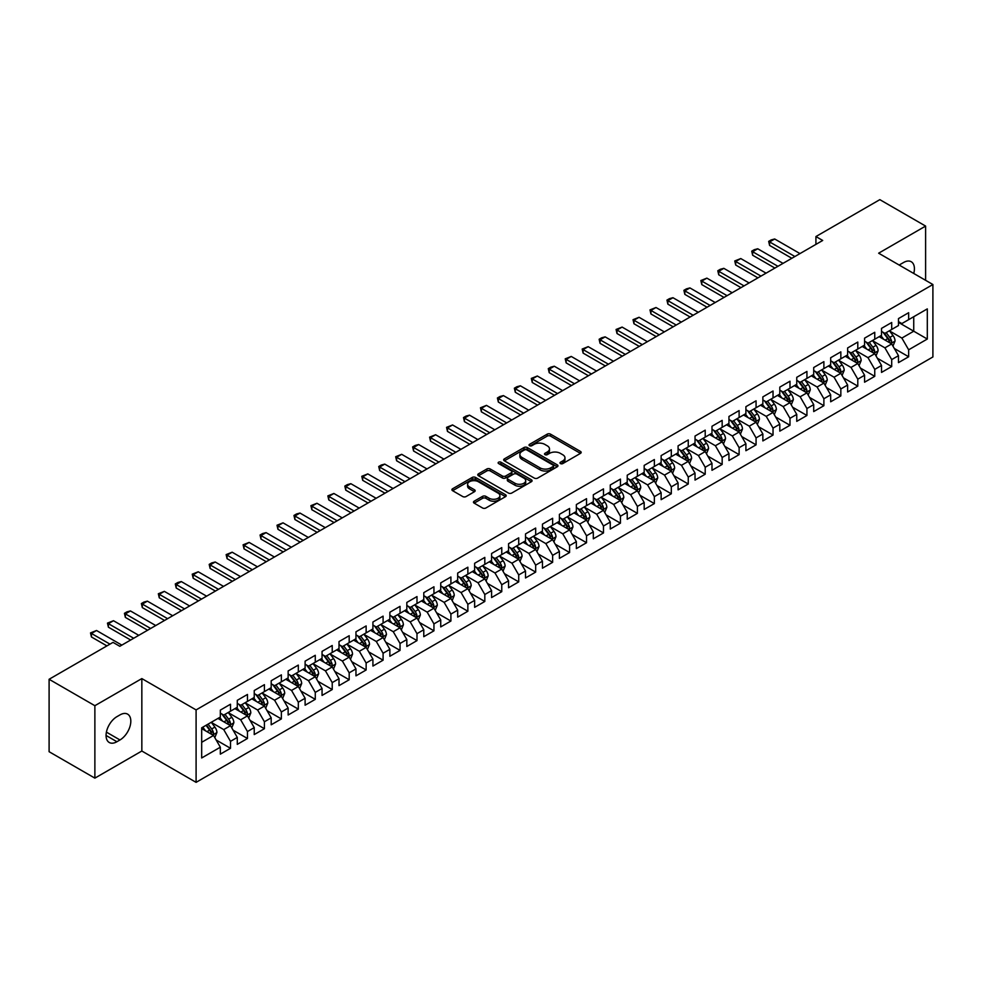 <?xml version="1.0" encoding="UTF-8"?>
<svg xmlns="http://www.w3.org/2000/svg" width="982" height="982" viewBox="0 0 982 982"><rect width="100%" height="100%" fill="white"/><g stroke="black" fill="none" stroke-linecap="round" stroke-linejoin="round"><path stroke-width="1.47" d="M560.477 463.578A1.645 0.945 0 0 0 562.809 463.578L580.485 453.365A2.357 1.363 0 0 0 581.172 452.407A2.357 1.363 0 0 0 580.485 451.438L550.534 434.154A2.357 1.363 0 0 0 547.207 434.154L529.519 444.355A1.645 0.945 0 0 0 529.04 445.03A1.645 0.945 0 0 0 529.519 445.705A1.645 0.945 0 0 0 531.851 445.705L534.134 444.38A7.537 4.345 0 0 1 544.789 444.38L547.281 445.816A7.537 4.345 0 0 1 549.49 448.897A7.537 4.345 0 0 1 547.281 451.966L544.998 453.291A1.645 0.945 0 0 0 544.519 453.966A1.645 0.945 0 0 0 544.998 454.641A1.645 0.945 0 0 0 547.33 454.641L549.613 453.316A7.537 4.345 0 0 1 560.268 453.316L562.76 454.752A7.537 4.345 0 0 1 564.969 457.833A7.537 4.345 0 0 1 562.76 460.902L560.477 462.227A1.645 0.945 0 0 0 559.986 462.903A1.645 0.945 0 0 0 560.477 463.578L560.477 462.227M474.146 501.213A2.357 1.363 0 0 0 473.459 502.17A2.357 1.363 0 0 0 474.146 503.128L482.555 507.989A2.357 1.363 0 0 0 485.881 507.989L505.521 496.647A2.357 1.363 0 0 0 506.209 495.689A2.357 1.363 0 0 0 505.521 494.719L475.558 477.436A2.357 1.363 0 0 0 472.232 477.436L452.592 488.766A2.357 1.363 0 0 0 451.904 489.723A2.357 1.363 0 0 0 452.592 490.693L462.743 496.548A2.357 1.363 0 0 0 466.082 496.548L474.478 491.7A2.357 1.363 0 0 0 475.165 490.742A2.357 1.363 0 0 0 474.478 489.773L469.445 486.876A6.297 3.633 0 0 1 467.604 484.298A6.297 3.633 0 0 1 471.483 480.947A6.297 3.633 0 0 1 478.344 481.732L498.07 493.111A6.297 3.633 0 0 1 499.912 495.689A6.297 3.633 0 0 1 496.02 499.04A6.297 3.633 0 0 1 489.171 498.255L485.881 496.364A2.357 1.363 0 0 0 482.555 496.364L474.146 501.213L474.146 503.128M94.873 705.702L94.873 778.137L141.838 751.021L141.838 678.587L94.873 705.702L49.1 679.274L113.016 642.375L119.792 646.291L822.695 240.467L815.919 236.552L815.919 244.383M141.838 678.587L196.093 709.912L932.9 284.522L932.9 356.957L196.093 782.347L196.093 709.912M925.609 280.312L925.609 226.081L878.644 253.196L932.9 284.522M925.609 226.081L879.835 199.653L815.919 236.552M534.306 478.099A2.357 1.363 0 0 0 537.633 478.099L557.273 466.769A2.357 1.363 0 0 0 557.96 465.812A2.357 1.363 0 0 0 557.273 464.842L527.322 447.547A2.357 1.363 0 0 0 523.983 447.547L504.355 458.889A2.357 1.363 0 0 0 503.656 459.846A2.357 1.363 0 0 0 504.355 460.816L534.306 478.099M499.273 463.934A1.645 0.945 0 0 1 500.943 464.155L531.36 481.72L511.757 493.05A2.357 1.363 0 0 1 508.43 493.05L478.48 475.754L486.876 470.93L486.876 468.979L478.48 473.827A2.357 1.363 0 0 0 477.78 474.785A2.357 1.363 0 0 0 478.48 475.754L478.48 473.827M486.876 470.93A2.357 1.363 0 0 1 490.202 470.93L490.202 468.979A2.357 1.363 0 0 0 486.876 468.979M490.202 468.979L502.354 475.988A2.357 1.363 0 0 0 505.681 475.988L511.254 472.772A2.357 1.363 0 0 0 511.941 471.814A2.357 1.363 0 0 0 511.254 470.844L498.611 463.553A1.645 0.945 0 0 1 498.132 462.878A1.645 0.945 0 0 1 499.138 461.994A1.645 0.945 0 0 1 500.943 462.203L531.397 479.781A2.357 1.363 0 0 1 532.084 480.75A2.357 1.363 0 0 1 531.397 481.708L531.397 479.781M898.481 322.403L913.739 331.204L913.739 316.72L927.303 308.888L908.657 319.653L908.657 312.706L898.481 318.585L898.481 325.533L891.705 329.449L891.705 322.501L881.529 328.369L881.529 335.316L874.753 339.232L874.753 332.284L864.577 338.152L864.577 345.112L857.789 349.027L857.789 342.067L847.626 347.947L847.626 354.895L840.837 358.811L840.837 351.863L830.674 357.73L830.674 364.678L823.886 368.594L823.886 361.646L813.71 367.526L813.71 374.473L806.934 378.389L806.934 371.442L796.758 377.309L796.758 384.257L789.982 388.172L789.982 381.225L779.806 387.104L779.806 394.052L773.03 397.968L773.03 391.008L762.854 396.888L762.854 403.835L756.066 407.751L756.066 400.803L745.903 406.671L745.903 413.618L739.115 417.534L739.115 410.586L728.951 416.466L728.951 423.414L722.163 427.33L722.163 420.382L711.987 426.249L711.987 433.197L705.211 437.113L705.211 430.165L695.035 436.045L695.035 442.992L688.259 446.908L688.259 439.948L678.083 445.828L678.083 452.776L671.307 456.691L671.307 449.744L661.132 455.611L661.132 462.571L654.356 466.475L654.356 459.527L644.18 465.407L644.18 472.354L637.392 476.27L637.392 469.322L627.228 475.19L627.228 482.137L620.44 486.053L620.44 479.106L610.264 484.985L610.264 491.933L603.488 495.849L603.488 488.901L593.312 494.768L593.312 501.716L586.536 505.632L586.536 498.684L576.36 504.552L576.36 511.512L569.585 515.427L569.585 508.467L559.409 514.347L559.409 521.295L552.633 525.21L552.633 518.263L542.457 524.13L542.457 531.078L535.669 534.994L535.669 528.046L525.505 533.926L525.505 540.873L518.717 544.789L518.717 537.841L508.553 543.709L508.553 550.657L501.765 554.572L501.765 547.625L491.589 553.492L491.589 560.452L484.813 564.368L484.813 557.408L474.637 563.287L474.637 570.235L467.862 574.151L467.862 567.203L457.686 573.071L457.686 580.018L450.91 583.934L450.91 576.986L440.734 582.866L440.734 589.814L433.946 593.729L433.946 586.782L423.782 592.649L423.782 599.597L416.994 603.513L416.994 596.565L406.83 602.432L406.83 609.392L400.042 613.308L400.042 606.348L389.866 612.228L389.866 619.176L383.09 623.091L383.09 616.144L372.915 622.011L372.915 628.959L366.139 632.874L366.139 625.927L355.963 631.807L355.963 638.754L349.187 642.67L349.187 635.722L339.011 641.59L339.011 648.537L332.223 652.453L332.223 645.505L322.059 651.373L322.059 658.333L315.271 662.249L315.271 655.289L305.107 661.168L305.107 668.116L298.319 672.032L298.319 665.084L288.143 670.952L288.143 677.899L281.368 681.815L281.368 674.867L271.192 680.747L271.192 687.695L264.416 691.61L264.416 684.663L254.24 690.53L254.24 697.478L247.464 701.394L247.464 694.446L237.288 700.326L237.288 707.273L230.5 711.189L230.5 704.229L220.336 710.109L220.336 717.056L201.678 727.822L201.678 757.969L220.336 747.204L213.548 735.457L201.678 728.607M927.303 308.888L927.303 339.036L908.657 349.801L901.869 338.066L889.582 330.959M894.332 348.487L908.657 356.761L908.657 349.801M908.657 356.761L898.481 362.628L898.481 355.68L891.705 359.596L884.917 347.849L872.63 340.754M877.38 358.27L891.705 366.544L891.705 359.596M891.705 366.544L881.529 372.411L881.529 365.464L874.753 369.379L867.965 357.632L855.678 350.537M860.428 368.066L874.753 376.327L874.753 369.379M874.753 376.327L864.577 382.207L864.577 375.259L857.789 379.175L851.013 367.428L838.726 360.333M843.464 377.849L857.789 386.122L857.789 379.175M857.789 386.122L847.626 391.99L847.626 385.042L840.837 388.958L834.062 377.211L821.762 370.116M826.513 387.632L840.837 395.906L840.837 388.958M840.837 395.906L830.674 401.785L830.674 394.825L823.886 398.741L817.11 387.006L804.81 379.899M809.561 397.428L823.886 405.701L823.886 398.741M823.886 405.701L813.71 411.568L813.71 404.621L806.934 408.537L800.146 396.789L787.859 389.694M792.609 407.211L806.934 415.484L806.934 408.537M806.934 415.484L796.758 421.352L796.758 414.404L789.982 418.32L783.194 406.573L770.907 399.478M775.657 417.006L789.982 425.267L789.982 418.32M789.982 425.267L779.806 431.147L779.806 424.199L773.03 428.115L766.242 416.368L753.955 409.273M758.705 426.789L773.03 435.063L773.03 428.115M773.03 435.063L762.854 440.93L762.854 433.983L756.066 437.898L749.291 426.151L737.003 419.056M741.741 436.573L756.066 444.846L756.066 437.898M756.066 444.846L745.903 450.726L745.903 443.778L739.115 447.682L732.339 435.947L720.039 428.839M724.79 446.368L739.115 454.641L739.115 447.682M739.115 454.641L728.951 460.509L728.951 453.561L722.163 457.477L715.387 445.73L703.087 438.635M707.838 456.151L722.163 464.425L722.163 457.477M722.163 464.425L711.987 470.304L711.987 463.344L705.211 467.26L698.435 455.513L686.136 448.418M690.886 465.947L705.211 474.208L705.211 467.26M705.211 474.208L695.035 480.088L695.035 473.14L688.259 477.056L681.471 465.308L669.184 458.213M673.934 475.73L688.259 484.003L688.259 477.056M688.259 484.003L678.083 489.871L678.083 482.923L671.307 486.839L664.519 475.092L652.232 467.997M656.983 485.513L671.307 493.786L671.307 486.839M671.307 493.786L661.132 499.666L661.132 492.719L654.356 496.634L647.568 484.887L635.28 477.78M640.019 495.309L654.356 503.582L654.356 496.634M654.356 503.582L644.18 509.449L644.18 502.502L637.392 506.417L630.616 494.67L618.329 487.575M623.067 505.092L637.392 513.365L637.392 506.417M637.392 513.365L627.228 519.245L627.228 512.285L620.44 516.201L613.664 504.453L601.365 497.358M606.115 514.887L620.44 523.16L620.44 516.201M620.44 523.16L610.264 529.028L610.264 522.08L603.488 525.996L596.712 514.249L584.413 507.154M589.163 524.67L603.488 532.944L603.488 525.996M603.488 532.944L593.312 538.811L593.312 531.863L586.536 535.779L579.748 524.032L567.461 516.937M572.211 534.466L586.536 542.727L586.536 535.779M586.536 542.727L576.36 548.607L576.36 541.659L569.585 545.575L562.796 533.827L550.509 526.733M555.26 544.249L569.585 552.522L569.585 545.575M569.585 552.522L559.409 558.39L559.409 551.442L552.633 555.358L545.845 543.611L533.557 536.516M538.296 554.032L552.633 562.305L552.633 555.358M552.633 562.305L542.457 568.185L542.457 561.225L535.669 565.141L528.893 553.394L516.606 546.299M521.344 563.828L535.669 572.101L535.669 565.141M535.669 572.101L525.505 577.968L525.505 571.021L518.717 574.936L511.941 563.189L499.642 556.094M504.392 573.611L518.717 581.884L518.717 574.936M518.717 581.884L508.553 587.752L508.553 580.804L501.765 584.72L494.989 572.972L482.69 565.878M487.44 583.406L501.765 591.667L501.765 584.72M501.765 591.667L491.589 597.547L491.589 590.599L484.813 594.515L478.025 582.768L465.738 575.673M470.488 593.189L484.813 601.463L484.813 594.515M484.813 601.463L474.637 607.33L474.637 600.383L467.862 604.298L461.074 592.551L448.786 585.456M453.537 602.973L467.862 611.246L467.862 604.298M467.862 611.246L457.686 617.126L457.686 610.166L450.91 614.081L444.122 602.347L431.835 595.239M436.573 612.768L450.91 621.041L450.91 614.081M450.91 621.041L440.734 626.909L440.734 619.961L433.946 623.877L427.17 612.13L414.883 605.035M419.621 622.551L433.946 630.825L433.946 623.877M433.946 630.825L423.782 636.692L423.782 629.744L416.994 633.66L410.218 621.913L397.919 614.818M402.669 632.347L416.994 640.608L416.994 633.66M416.994 640.608L406.83 646.487L406.83 639.54L400.042 643.456L393.266 631.708L380.967 624.613M385.717 642.13L400.042 650.403L400.042 643.456M400.042 650.403L389.866 656.271L389.866 649.323L383.09 653.239L376.302 641.492L364.015 634.397M368.766 651.913L383.09 660.186L383.09 653.239M383.09 660.186L372.915 666.066L372.915 659.106L366.139 663.022L359.351 651.287L347.063 644.18M351.814 661.708L366.139 669.982L366.139 663.022M366.139 669.982L355.963 675.849L355.963 668.902L349.187 672.817L342.399 661.07L330.112 653.975M334.862 671.492L349.187 679.765L349.187 672.817M349.187 679.765L339.011 685.632L339.011 678.685L332.223 682.6L325.447 670.853L313.16 663.758M317.898 681.287L332.223 689.548L332.223 682.6M332.223 689.548L322.059 695.428L322.059 688.48L315.271 692.396L308.495 680.649L296.196 673.554M300.946 691.07L315.271 699.344L315.271 692.396M315.271 699.344L305.107 705.211L305.107 698.263L298.319 702.179L291.544 690.432L279.244 683.337M283.994 700.853L298.319 709.127L298.319 702.179M298.319 709.127L288.143 715.006L288.143 708.059L281.368 711.962L274.579 700.227L262.292 693.12M267.043 710.649L281.368 718.922L281.368 711.962M281.368 718.922L271.192 724.79L271.192 717.842L264.416 721.758L257.628 710.011L245.34 702.916M250.091 720.432L264.416 728.705L264.416 721.758M264.416 728.705L254.24 734.573L254.24 727.625L247.464 731.541L240.676 719.794L228.389 712.699M233.139 730.227L247.464 738.489L247.464 731.541M247.464 738.489L237.288 744.368L237.288 737.421L230.5 741.336L223.724 729.589L211.437 722.494M216.175 740.011L230.5 748.284L230.5 741.336M230.5 748.284L220.336 754.151L220.336 747.204M220.336 713.141L223.724 715.105L230.5 711.189M201.678 742.306L213.548 735.457M237.288 703.358L240.676 705.309L247.464 701.394M223.724 729.589L230.5 725.673L217.955 718.431M237.288 737.421L230.5 725.673M254.24 693.562L257.628 695.526L264.416 691.61M240.676 719.794L247.464 715.878L234.919 708.636M254.24 727.625L247.464 715.878M271.192 683.779L274.579 685.731L281.368 681.815M257.628 710.011L264.416 706.095L251.871 698.853M271.192 717.842L264.416 706.095M288.143 673.996L291.544 675.947L298.319 672.032M274.579 700.227L281.368 696.312L268.822 689.069M288.143 708.059L281.368 696.312M305.107 664.2L308.495 666.164L315.271 662.249M291.544 690.432L298.319 686.516L285.774 679.274M305.107 698.263L298.319 686.516M322.059 654.417L325.447 656.369L332.223 652.453M308.495 680.649L315.271 676.733L302.726 669.491M322.059 688.48L315.271 676.733M339.011 644.622L342.399 646.586L349.187 642.67M325.447 670.853L332.223 666.938L319.678 659.695M339.011 678.685L332.223 666.938M355.963 634.838L359.351 636.79L366.139 632.874M342.399 661.07L349.187 657.154L336.63 649.912M355.963 668.902L349.187 657.154M372.915 625.043L376.302 627.007L383.09 623.091M359.351 651.287L366.139 647.371L353.594 640.117M372.915 659.106L366.139 647.371M389.866 615.26L393.266 617.224L400.042 613.308M376.302 641.492L383.09 637.576L370.545 630.334M389.866 649.323L383.09 637.576M406.83 605.477L410.218 607.428L416.994 603.513M393.266 631.708L400.042 627.793L387.497 620.55M406.83 639.54L400.042 627.793M423.782 595.681L427.17 597.645L433.946 593.729M410.218 621.913L416.994 617.997L404.449 610.755M423.782 629.744L416.994 617.997M440.734 585.898L444.122 587.85L450.91 583.934M427.17 612.13L433.946 608.214L421.401 600.972M440.734 619.961L433.946 608.214M457.686 576.103L461.074 578.067L467.862 574.151M444.122 602.347L450.91 598.431L438.353 591.176M457.686 610.166L450.91 598.431M474.637 566.319L478.025 568.283L484.813 564.368M461.074 592.551L467.862 588.635L455.317 581.393M474.637 600.383L467.862 588.635M491.589 556.536L494.989 558.488L501.765 554.572M478.025 582.768L484.813 578.852L472.268 571.61M491.589 590.599L484.813 578.852M508.553 546.741L511.941 548.705L518.717 544.789M494.989 572.972L501.765 569.057L489.22 561.814M508.553 580.804L501.765 569.057M525.505 536.958L528.893 538.909L535.669 534.994M511.941 563.189L518.717 559.274L506.172 552.031M525.505 571.021L518.717 559.274M542.457 527.162L545.845 529.126L552.633 525.21M528.893 553.394L535.669 549.49L523.124 542.236M542.457 561.225L535.669 549.49M559.409 517.379L562.796 519.331L569.585 515.427M545.845 543.611L552.633 539.695L540.075 532.453M559.409 551.442L552.633 539.695M576.36 507.596L579.748 509.548L586.536 505.632M562.796 533.827L569.585 529.912L557.039 522.67M576.36 541.659L569.585 529.912M593.312 497.8L596.712 499.764L603.488 495.849M579.748 524.032L586.536 520.116L573.991 512.874M593.312 531.863L586.536 520.116M610.264 488.017L613.664 489.969L620.44 486.053M596.712 514.249L603.488 510.333L590.943 503.091M610.264 522.08L603.488 510.333M627.228 478.222L630.616 480.186L637.392 476.27M613.664 504.453L620.44 500.538L607.895 493.295M627.228 512.285L620.44 500.538M644.18 468.439L647.568 470.39L654.356 466.475M630.616 494.67L637.392 490.755L624.847 483.512M644.18 502.502L637.392 490.755M661.132 458.655L664.519 460.607L671.307 456.691M647.568 484.887L654.356 480.971L641.798 473.729M661.132 492.719L654.356 480.971M678.083 448.86L681.471 450.824L688.259 446.908M664.519 475.092L671.307 471.176L658.762 463.934M678.083 482.923L671.307 471.176M695.035 439.077L698.435 441.028L705.211 437.113M681.471 465.308L688.259 461.393L675.714 454.15M695.035 473.14L688.259 461.393M711.987 429.281L715.387 431.245L722.163 427.33M698.435 455.513L705.211 451.597L692.666 444.355M711.987 463.344L705.211 451.597M728.951 419.498L732.339 421.45L739.115 417.534M715.387 445.73L722.163 441.814L709.618 434.572M728.951 453.561L722.163 441.814M745.903 409.715L749.291 411.667L756.066 407.751M732.339 435.947L739.115 432.031L726.57 424.789M745.903 443.778L739.115 432.031M762.854 399.92L766.242 401.883L773.03 397.968M749.291 426.151L756.066 422.235L743.521 414.993M762.854 433.983L756.066 422.235M779.806 390.136L783.194 392.088L789.982 388.172M766.242 416.368L773.03 412.452L760.485 405.21M779.806 424.199L773.03 412.452M796.758 380.341L800.146 382.305L806.934 378.389M783.194 406.573L789.982 402.657L777.437 395.415M796.758 414.404L789.982 402.657M813.71 370.558L817.11 372.509L823.886 368.594M800.146 396.789L806.934 392.874L794.389 385.631M813.71 404.621L806.934 392.874M830.674 360.762L834.062 362.726L840.837 358.811M817.11 387.006L823.886 383.09L811.341 375.848M830.674 394.825L823.886 383.09M847.626 350.979L851.013 352.943L857.789 349.027M834.062 377.211L840.837 373.295L828.292 366.053M847.626 385.042L840.837 373.295M864.577 341.196L867.965 343.148L874.753 339.232M851.013 367.428L857.789 363.512L845.244 356.27M864.577 375.259L857.789 363.512M881.529 331.4L884.917 333.364L891.705 329.449M867.965 357.632L874.753 353.716L862.208 346.474M881.529 365.464L874.753 353.716M898.481 321.617L901.869 323.569L908.657 319.653M884.917 347.849L891.705 343.933L879.16 336.691M898.481 355.68L891.705 343.933M49.1 679.274L49.1 751.709L94.873 778.137M141.838 751.021L196.093 782.347M901.869 338.066L913.739 331.204L927.303 339.036M913.751 273.462A15.344 8.863 120 0 0 911.247 261.74A15.344 8.863 120 0 0 903.575 262.501L900.519 264.256A15.344 8.863 120 0 0 899.242 265.079M116.919 716.664A15.344 8.863 120 0 0 106.891 730.191A15.344 8.863 120 0 0 109.248 742.49A15.344 8.863 120 0 0 116.919 741.729L119.964 739.962A15.344 8.863 120 0 0 129.992 726.434A15.344 8.863 120 0 0 127.635 714.147A15.344 8.863 120 0 0 119.964 714.908L116.919 716.664M561.127 463.799L562.76 462.866A7.537 4.345 0 0 0 564.969 459.785L564.969 457.833M549.49 448.897L549.49 450.848A7.537 4.345 0 0 1 547.281 453.93L545.661 454.875M580.448 453.377L550.534 436.106A2.357 1.363 0 0 0 547.207 436.106L530.182 445.938M557.236 466.781L527.322 449.51A2.357 1.363 0 0 0 523.983 449.51L504.38 460.828L504.355 458.889M553.112 466.475A1.645 0.945 0 0 0 553.59 465.812A1.645 0.945 0 0 0 553.112 465.137L526.818 449.952A1.645 0.945 0 0 0 524.486 449.952L522.068 451.352A7.537 4.345 0 0 0 519.871 454.421A7.537 4.345 0 0 0 522.068 457.489L540.051 467.874A7.537 4.345 0 0 0 550.693 467.874L553.112 466.475L553.112 468.439A1.645 0.945 0 0 0 553.59 467.763L553.59 465.812M519.871 454.421L519.871 456.385A7.537 4.345 0 0 0 522.068 459.453L522.068 457.489M553.112 468.439L550.693 469.826A7.537 4.345 0 0 1 540.051 469.826L522.068 459.453M490.202 470.93L502.354 477.952A2.357 1.363 0 0 0 505.681 477.952L511.254 474.723A2.357 1.363 0 0 0 511.941 473.766L511.941 471.814M514.961 483.267A6.297 3.633 0 0 0 521.823 484.052A6.297 3.633 0 0 0 525.701 480.701A6.297 3.633 0 0 0 523.86 478.124L516.913 474.122A2.357 1.363 0 0 0 513.586 474.122L508.013 477.338A2.357 1.363 0 0 0 507.326 478.295A2.357 1.363 0 0 0 508.013 479.253L514.961 483.267L514.961 485.231A6.297 3.633 0 0 0 521.823 486.016A6.297 3.633 0 0 0 525.701 482.653L525.701 480.701M507.326 478.295L507.326 480.259A2.357 1.363 0 0 0 508.013 481.217L508.013 479.253M514.961 485.231L508.013 481.217M499.912 495.689L499.912 497.641A6.297 3.633 0 0 1 496.02 501.004A6.297 3.633 0 0 1 489.171 500.219L485.881 498.316A2.357 1.363 0 0 0 482.555 498.316L474.183 503.152M467.604 484.298L467.604 486.262A6.297 3.633 0 0 0 469.445 488.827L469.445 486.876M474.453 491.712L469.445 488.827M505.485 496.659L475.558 479.388A2.357 1.363 0 0 0 472.232 479.388L452.628 490.705M892.957 346.106L895.056 340.975A6.358 3.67 -120 0 0 893.031 335.562L889.434 330.762M883.69 339.306L880.952 335.648M883.039 332.272L887.777 338.606A6.358 3.67 60 0 1 889.594 342.423C890.551 343.7 891.226 343.307 891.631 341.245A6.358 3.67 -120 0 0 889.815 337.427L886.206 332.616M884.156 332.923L888.6 338.851A3.241 1.866 60 0 1 889.189 339.833L891.631 341.245M794.892 256.523L769.606 241.916L769.606 245.439L768.673 241.388L771.214 239.915L774.688 238.982L799.986 253.589M791.848 258.291L769.606 245.439M774.688 238.982L769.606 241.916L768.673 241.388M876.005 355.889L878.104 350.77A6.358 3.67 -120 0 0 876.079 345.357L872.47 340.545M866.738 349.101L864 345.443M866.087 342.055L870.825 348.389A6.358 3.67 60 0 1 872.642 352.207C873.599 353.483 874.275 353.09 874.68 351.04A6.358 3.67 -120 0 0 872.851 347.211L869.254 342.411M867.204 342.706L871.648 348.647A3.241 1.866 60 0 1 872.237 349.629L874.68 351.04M859.054 365.685L861.153 360.554A6.358 3.67 -120 0 0 859.127 355.14L855.518 350.341M849.786 358.884L847.049 355.226M849.123 351.851L853.874 358.172A6.358 3.67 60 0 1 855.69 362.002C856.635 363.279 857.323 362.886 857.716 360.824A6.358 3.67 -120 0 0 855.899 357.006L852.302 352.194M850.24 352.489L854.696 358.43A3.241 1.866 60 0 1 855.285 359.412L857.716 360.824M777.94 266.306L752.642 251.711L752.642 255.234L751.721 251.171L754.262 249.698L757.736 248.777L783.035 263.372M774.896 268.074L752.642 255.234M757.736 248.777L752.642 251.711L751.721 251.171M760.989 276.102L735.69 261.494L735.69 265.017L734.757 260.954L740.784 258.561L766.07 273.168M757.932 277.857L735.69 265.017M740.784 258.561L735.69 261.494L734.757 260.954M842.09 375.468L844.201 370.337A6.358 3.67 -120 0 0 842.175 364.936L838.567 360.124M832.834 368.667L830.097 365.022M832.171 361.634L836.909 367.968A6.358 3.67 60 0 1 838.738 371.785C839.684 373.062 840.371 372.669 840.764 370.607A6.358 3.67 -120 0 0 838.947 366.789L835.351 361.977M833.288 362.284L837.744 368.225A3.241 1.866 60 0 1 838.333 369.207L840.764 370.607M825.138 385.263L827.249 380.132A6.358 3.67 -120 0 0 825.211 374.719L821.615 369.907M815.87 378.463L813.133 374.805M815.22 371.429L819.958 377.751A6.358 3.67 60 0 1 821.774 381.581C822.732 382.857 823.407 382.464 823.812 380.402A6.358 3.67 -120 0 0 821.995 376.572L818.399 371.773M816.337 372.068L820.78 378.009A3.241 1.866 60 0 1 821.369 378.991L823.812 380.402M744.037 285.885L718.738 271.29L718.738 274.813L717.805 270.75L720.346 269.277L723.832 268.344L749.119 282.951M740.98 287.652L718.738 274.813M723.832 268.344L718.738 271.29L717.805 270.75M727.085 295.68L701.786 281.073L701.786 284.596L700.853 280.533L706.868 278.139L732.167 292.734M724.029 297.436L701.786 284.596M706.868 278.139L701.786 281.073L700.853 280.533M808.186 395.046L810.285 389.915A6.358 3.67 -120 0 0 808.26 384.502L804.663 379.703M798.918 388.246L796.181 384.588M798.268 381.212L803.006 387.546A6.358 3.67 60 0 1 804.823 391.364C805.78 392.64 806.455 392.248 806.86 390.185A6.358 3.67 -120 0 0 805.044 386.368L801.435 381.556M799.385 381.863L803.828 387.792A3.241 1.866 60 0 1 804.418 388.774L806.86 390.185M710.133 305.463L684.835 290.856L684.835 294.379L683.902 290.328L686.443 288.855L689.916 287.922L715.215 302.53M707.077 307.231L684.835 294.379M689.916 287.922L684.835 290.856L683.902 290.328M791.234 404.83L793.333 399.711A6.358 3.67 -120 0 0 791.308 394.298L787.711 389.486M781.967 398.041L779.229 394.383M788.779 401.969L789.909 399.981A6.358 3.67 -120 0 0 788.092 396.151L784.483 391.352M782.433 391.646L786.877 397.587A3.241 1.866 60 0 1 787.466 398.569L789.909 399.981M781.316 390.996L786.054 397.329A6.358 3.67 60 0 1 787.871 401.147L788.006 401.515M693.169 315.259L667.883 300.652L667.883 304.175L666.95 300.111L669.491 298.638L672.965 297.718L698.263 312.313M690.125 317.014L667.883 304.175M672.965 297.718L667.883 300.652L666.95 300.111M774.282 414.625L776.381 409.494A6.358 3.67 -120 0 0 774.356 404.081L770.747 399.281M765.015 407.825L762.278 404.167M764.364 400.791L769.102 407.113A6.358 3.67 60 0 1 770.919 410.942C771.877 412.219 772.552 411.826 772.957 409.764A6.358 3.67 -120 0 0 771.128 405.947L767.531 401.135M765.481 401.429L769.925 407.37A3.241 1.866 60 0 1 770.514 408.352L772.957 409.764M757.331 424.408L759.43 419.277A6.358 3.67 -120 0 0 757.404 413.876L753.795 409.064M748.063 417.608L745.326 413.962M747.4 410.574L752.151 416.908A6.358 3.67 60 0 1 753.967 420.726C754.913 422.002 755.6 421.609 755.993 419.547A6.358 3.67 -120 0 0 754.176 415.73L750.579 410.918M748.517 411.225L752.973 417.166A3.241 1.866 60 0 1 753.562 418.148L755.993 419.547M740.379 434.204L742.478 429.073A6.358 3.67 -120 0 0 740.453 423.659L736.844 418.848M731.111 427.403L728.374 423.745M730.448 420.37L735.187 426.691A6.358 3.67 60 0 1 737.016 430.521C737.961 431.798 738.648 431.405 739.041 429.343A6.358 3.67 -120 0 0 737.224 425.525L733.628 420.713M731.565 421.008L736.021 426.949A3.241 1.866 60 0 1 736.61 427.931L739.041 429.343M723.415 443.987L725.526 438.856A6.358 3.67 -120 0 0 723.489 433.443L719.892 428.643M714.147 437.186L711.41 433.528M720.972 441.127L722.089 439.126A6.358 3.67 -120 0 0 720.272 435.308L716.676 430.497M714.614 430.803L719.057 436.732A3.241 1.866 60 0 1 719.646 437.727L722.089 439.126M713.497 430.153L718.235 436.487A6.358 3.67 60 0 1 720.052 440.304L720.187 440.673M706.463 453.77L708.562 448.651A6.358 3.67 -120 0 0 706.537 443.238L702.94 438.426M697.195 446.982L694.458 443.324M704.008 450.91L705.137 448.921A6.358 3.67 -120 0 0 703.321 445.092L699.712 440.292M697.662 440.587L702.105 446.528A3.241 1.866 60 0 1 702.695 447.51L705.137 448.921M696.545 439.948L701.283 446.27A6.358 3.67 60 0 1 703.1 450.087L703.235 450.456M689.511 463.565L691.61 458.434A6.358 3.67 -120 0 0 689.585 453.021L685.988 448.222M680.244 456.765L677.506 453.107M679.593 449.731L684.331 456.053A6.358 3.67 60 0 1 686.148 459.883C687.105 461.159 687.781 460.767 688.186 458.704A6.358 3.67 -120 0 0 686.369 454.887L682.76 450.075M680.71 450.37L685.154 456.311A3.241 1.866 60 0 1 685.743 457.293L688.186 458.704M672.56 473.349L674.659 468.218A6.358 3.67 -120 0 0 672.633 462.817L669.024 458.005M663.292 466.548L660.555 462.903M662.641 459.515L667.379 465.849A6.358 3.67 60 0 1 669.196 469.666C670.154 470.943 670.829 470.55 671.234 468.488A6.358 3.67 -120 0 0 669.405 464.67L665.808 459.858M663.758 460.165L668.202 466.106A3.241 1.866 60 0 1 668.791 467.088L671.234 468.488M655.608 483.144L657.707 478.013A6.358 3.67 -120 0 0 655.681 472.6L652.073 467.788M646.34 476.344L643.603 472.686M645.677 469.31L650.428 475.632A6.358 3.67 60 0 1 652.244 479.462C653.202 480.738 653.877 480.345 654.27 478.283A6.358 3.67 -120 0 0 652.453 474.466L648.857 469.654M646.794 469.948L651.25 475.889A3.241 1.866 60 0 1 651.839 476.871L654.27 478.283M638.656 492.927L640.755 487.796A6.358 3.67 -120 0 0 638.73 482.383L635.121 477.583M629.388 486.127L626.651 482.469M628.726 479.093L633.464 485.427A6.358 3.67 60 0 1 635.293 489.245C636.238 490.521 636.925 490.128 637.318 488.066A6.358 3.67 -120 0 0 635.501 484.249L631.905 479.437M629.843 479.744L634.298 485.673A3.241 1.866 60 0 1 634.888 486.667L637.318 488.066M676.217 325.042L650.931 310.435L650.931 313.958L649.998 309.895L656.013 307.501L681.312 322.108M673.173 326.797L650.931 313.958M656.013 307.501L650.931 310.435L649.998 309.895M659.266 334.825L633.967 320.23L633.967 323.753L633.034 319.69L639.061 317.284L664.348 331.891M656.209 336.593L633.967 323.753M639.061 317.284L633.967 320.23L633.034 319.69M642.314 344.621L617.015 330.013L617.015 333.536L616.082 329.473L622.109 327.08L647.396 341.687M639.257 346.376L617.015 333.536M622.109 327.08L617.015 330.013L616.082 329.473M625.362 354.404L600.063 339.797L600.063 343.332L599.13 339.269L601.671 337.796L605.145 336.863L630.444 351.47M622.306 356.171L600.063 343.332M605.145 336.863L600.063 339.797L599.13 339.269M608.41 364.199L583.112 349.592L583.112 353.115L582.179 349.052L588.193 346.658L613.492 361.253M605.354 365.955L583.112 353.115M588.193 346.658L583.112 349.592L582.179 349.052M591.446 373.982L566.16 359.375L566.16 362.898L565.227 358.835L571.242 356.441L596.54 371.049M588.402 375.75L566.16 362.898M571.242 356.441L566.16 359.375L565.227 358.835M574.495 383.766L549.208 369.171L549.208 372.694L548.275 368.631L550.816 367.158L554.29 366.225L579.589 380.832M571.45 385.533L549.208 372.694M554.29 366.225L549.208 369.171L548.275 368.631M557.543 393.561L532.244 378.954L532.244 382.477L531.311 378.414L537.338 376.02L562.625 390.627M554.486 395.316L532.244 382.477M537.338 376.02L532.244 378.954L531.311 378.414M540.591 403.344L515.292 388.737L515.292 392.272L514.359 388.209L516.9 386.736L520.386 385.803L545.673 400.411M537.535 405.112L515.292 392.272M520.386 385.803L515.292 388.737L514.359 388.209M621.692 502.723L623.803 497.592A6.358 3.67 -120 0 0 621.766 492.178L618.169 487.367M612.424 495.922L609.687 492.264M619.249 499.85L620.366 497.862A6.358 3.67 -120 0 0 618.55 494.032L614.953 489.232M612.891 489.527L617.334 495.468A3.241 1.866 60 0 1 617.923 496.45L620.366 497.862M611.774 488.889L616.512 495.21A6.358 3.67 60 0 1 618.329 499.028L618.464 499.396M523.639 413.14L498.34 398.532L498.34 402.055L497.408 397.992L499.948 396.519L503.422 395.599L528.721 410.194M520.583 414.895L498.34 402.055M503.422 395.599L498.34 398.532L497.408 397.992M604.74 512.506L606.839 507.375A6.358 3.67 -120 0 0 604.814 501.962L601.217 497.162M595.473 505.705L592.735 502.048M594.822 498.672L599.56 504.993A6.358 3.67 60 0 1 601.377 508.823C602.334 510.1 603.009 509.707 603.414 507.645A6.358 3.67 -120 0 0 601.598 503.827L597.989 499.016M595.939 499.322L600.383 505.251A3.241 1.866 60 0 1 600.972 506.233L603.414 507.645M506.687 422.923L481.389 408.316L481.389 411.839L480.456 407.776L486.471 405.382L511.769 419.989M503.631 424.69L481.389 411.839M486.471 405.382L481.389 408.316L480.456 407.776M587.788 522.289L589.887 517.158A6.358 3.67 -120 0 0 587.862 511.757L584.265 506.945M578.521 515.489L575.783 511.843M585.333 519.429L586.463 517.44A6.358 3.67 -120 0 0 584.646 513.611L581.037 508.811M578.987 509.106L583.431 515.047A3.241 1.866 60 0 1 584.02 516.029L586.463 517.44M577.87 508.455L582.608 514.789A6.358 3.67 60 0 1 584.425 518.606L584.56 518.975M489.723 432.706L464.437 418.111L464.437 421.634L463.504 417.571L466.045 416.098L469.519 415.165L494.818 429.772M486.679 434.474L464.437 421.634M469.519 415.165L464.437 418.111L463.504 417.571M570.837 532.084L572.936 526.953A6.358 3.67 -120 0 0 570.91 521.54L567.314 516.728M561.569 525.284L558.832 521.626M560.918 518.25L565.657 524.572A6.358 3.67 60 0 1 567.473 528.402C568.431 529.679 569.106 529.286 569.511 527.224A6.358 3.67 -120 0 0 567.682 523.406L564.085 518.594M562.035 518.889L566.479 524.83A3.241 1.866 60 0 1 567.068 525.812L569.511 527.224M472.772 442.501L447.485 427.894L447.485 431.417L446.552 427.354L452.567 424.961L477.866 439.568M469.727 444.257L447.485 431.417M452.567 424.961L447.485 427.894L446.552 427.354M553.885 541.868L555.984 536.737A6.358 3.67 -120 0 0 553.958 531.336L550.35 526.524M544.617 535.067L541.88 531.422M543.954 528.034L548.705 534.368A6.358 3.67 60 0 1 550.521 538.185C551.479 539.462 552.154 539.069 552.547 537.007A6.358 3.67 -120 0 0 550.73 533.189L547.134 528.377M545.071 528.684L549.527 534.613A3.241 1.866 60 0 1 550.116 535.607L552.547 537.007M455.82 452.285L430.521 437.677L430.521 441.213L429.588 437.15L435.615 434.744L460.902 449.351M452.763 454.052L430.521 441.213M435.615 434.744L430.521 437.677L429.588 437.15M536.933 551.663L539.032 546.532A6.358 3.67 -120 0 0 537.007 541.119L533.398 536.307M527.665 544.863L524.928 541.205M527.003 537.829L531.741 544.151A6.358 3.67 60 0 1 533.57 547.968C534.515 549.257 535.202 548.864 535.595 546.802A6.358 3.67 -120 0 0 533.778 542.972L530.182 538.173M528.12 538.467L532.575 544.409A3.241 1.866 60 0 1 533.165 545.391L535.595 546.802M438.868 462.08L413.569 447.473L413.569 450.996L412.636 446.933L415.177 445.46L418.663 444.539L443.95 459.134M435.812 463.835L413.569 450.996M418.663 444.539L413.569 447.473L412.636 446.933M519.969 561.446L522.08 556.315A6.358 3.67 -120 0 0 520.043 550.902L516.446 546.102M510.701 554.646L507.964 550.988M517.526 558.586L518.643 556.585A6.358 3.67 -120 0 0 516.827 552.768L513.23 547.956M511.168 548.263L515.624 554.192A3.241 1.866 60 0 1 516.201 555.174L518.643 556.585M510.051 547.612L514.789 553.946A6.358 3.67 60 0 1 516.606 557.764L516.741 558.132M421.916 471.863L396.618 457.256L396.618 460.779L395.685 456.716L401.699 454.322L426.998 468.93M418.86 473.631L396.618 460.779M401.699 454.322L396.618 457.256L395.685 456.716M503.017 571.229L505.116 566.098A6.358 3.67 -120 0 0 503.091 560.697L499.494 555.886M493.75 564.429L491.012 560.783M500.562 568.369L501.692 566.381A6.358 3.67 -120 0 0 499.875 562.551L496.266 557.751M494.216 558.046L498.66 563.987A3.241 1.866 60 0 1 499.249 564.969L501.692 566.381M493.099 557.395L497.837 563.729A6.358 3.67 60 0 1 499.654 567.547L499.789 567.915M404.965 481.646L379.666 467.051L379.666 470.574L378.733 466.511L381.274 465.038L384.748 464.105L410.046 478.713M401.908 483.414L379.666 470.574M384.748 464.105L379.666 467.051L378.733 466.511M486.065 581.025L488.164 575.894A6.358 3.67 -120 0 0 486.139 570.481L482.543 565.669M476.798 574.225L474.06 570.567M476.147 567.191L480.885 573.513A6.358 3.67 60 0 1 482.702 577.342C483.66 578.619 484.335 578.226 484.74 576.164A6.358 3.67 -120 0 0 482.923 572.346L479.314 567.535M477.264 567.829L481.708 573.77A3.241 1.866 60 0 1 482.297 574.752L484.74 576.164M388 491.442L362.714 476.835L362.714 480.358L361.781 476.295L367.796 473.901L393.095 488.508M384.956 493.197L362.714 480.358M367.796 473.901L362.714 476.835L361.781 476.295M469.114 590.808L471.213 585.677A6.358 3.67 -120 0 0 469.187 580.276L465.591 575.464M459.846 584.008L457.109 580.362M459.195 576.974L463.934 583.308A6.358 3.67 60 0 1 465.75 587.126C466.708 588.402 467.383 588.009 467.788 585.947A6.358 3.67 -120 0 0 465.971 582.13L462.362 577.318M460.312 577.625L464.756 583.566A3.241 1.866 60 0 1 465.345 584.548L467.788 585.947M371.049 501.225L345.762 486.63L345.762 490.153L344.829 486.09L347.37 484.617L350.844 483.684L376.143 498.291M368.005 502.993L345.762 490.153M350.844 483.684L345.762 486.63L344.829 486.09M452.162 600.603L454.261 595.473A6.358 3.67 -120 0 0 452.236 590.059L448.627 585.247M442.894 593.803L440.157 590.145M442.231 586.77L446.982 593.091A6.358 3.67 60 0 1 448.799 596.909C449.756 598.198 450.431 597.805 450.836 595.743A6.358 3.67 -120 0 0 449.007 591.913L445.411 587.113M443.348 587.408L447.804 593.349A3.241 1.866 60 0 1 448.393 594.331L450.836 595.743M354.097 511.021L328.798 496.413L328.798 499.936L327.865 495.873L333.892 493.48L359.179 508.075M351.04 512.776L328.798 499.936M333.892 493.48L328.798 496.413L327.865 495.873M435.21 610.387L437.309 605.256A6.358 3.67 -120 0 0 435.284 599.842L431.675 595.043M425.942 603.586L423.205 599.928M425.28 596.553L430.018 602.887A6.358 3.67 60 0 1 431.847 606.704C432.792 607.981 433.479 607.588 433.872 605.526A6.358 3.67 -120 0 0 432.055 601.708L428.459 596.896M426.397 597.203L430.853 603.132A3.241 1.866 60 0 1 431.442 604.114L433.872 605.526M337.145 520.804L311.846 506.196L311.846 509.719L310.913 505.656L316.94 503.263L342.227 517.87M334.089 522.571L311.846 509.719M316.94 503.263L311.846 506.196L310.913 505.656M418.246 620.17L420.357 615.051A6.358 3.67 -120 0 0 418.32 609.638L414.723 604.826M408.991 613.382L406.241 609.724M415.803 617.31L416.92 615.321A6.358 3.67 -120 0 0 415.104 611.491L411.507 606.692M409.445 606.986L413.901 612.928A3.241 1.866 60 0 1 414.478 613.91L416.92 615.321M408.328 606.336L413.066 612.67A6.358 3.67 60 0 1 414.883 616.487L415.018 616.856M320.193 530.587L294.895 515.992L294.895 519.515L293.962 515.452L296.503 513.979L299.976 513.058L325.275 527.653M317.137 532.354L294.895 519.515M299.976 513.058L294.895 515.992L293.962 515.452M401.294 629.965L403.393 624.834A6.358 3.67 -120 0 0 401.368 619.421L397.771 614.609M392.027 623.165L389.289 619.507M391.376 616.131L396.114 622.453A6.358 3.67 60 0 1 397.931 626.283C398.888 627.559 399.564 627.167 399.969 625.104A6.358 3.67 -120 0 0 398.152 621.287L394.543 616.475M392.493 616.77L396.937 622.711A3.241 1.866 60 0 1 397.526 623.693L399.969 625.104M303.242 540.382L277.943 525.775L277.943 529.298L277.01 525.235L283.025 522.841L308.323 537.449M300.185 542.138L277.943 529.298M283.025 522.841L277.943 525.775L277.01 525.235M384.343 639.748L386.442 634.618A6.358 3.67 -120 0 0 384.416 629.216L380.82 624.405M375.075 632.948L372.338 629.302M374.424 625.915L379.162 632.248A6.358 3.67 60 0 1 380.979 636.066C381.937 637.343 382.612 636.95 383.017 634.888A6.358 3.67 -120 0 0 381.2 631.07L377.591 626.258M375.541 626.565L379.985 632.506A3.241 1.866 60 0 1 380.574 633.488L383.017 634.888M286.278 550.165L260.991 535.571L260.991 539.093L260.058 535.03L262.599 533.557L266.073 532.625L291.372 547.232M283.233 551.933L260.991 539.093M266.073 532.625L260.991 535.571L260.058 535.03M367.391 649.544L369.49 644.413A6.358 3.67 -120 0 0 367.464 639L363.868 634.188M358.123 642.744L355.386 639.086M364.936 646.672L366.065 644.683A6.358 3.67 -120 0 0 364.248 640.853L360.639 636.054M358.59 636.348L363.033 642.289A3.241 1.866 60 0 1 363.622 643.271L366.065 644.683M357.473 635.71L362.211 642.032A6.358 3.67 60 0 1 364.027 645.849L364.15 646.217M269.326 559.961L244.039 545.354L244.039 548.877L243.106 544.814L249.121 542.42L274.42 557.015M266.282 561.716L244.039 548.877M249.121 542.42L244.039 545.354L243.106 544.814M350.439 659.327L352.538 654.196A6.358 3.67 -120 0 0 350.513 648.783L346.904 643.983M341.171 652.527L338.434 648.869M340.508 645.493L345.259 651.827A6.358 3.67 60 0 1 347.076 655.645C348.033 656.921 348.708 656.528 349.113 654.466A6.358 3.67 -120 0 0 347.284 650.649L343.688 645.837M341.638 646.144L346.081 652.073A3.241 1.866 60 0 1 346.671 653.055L349.113 654.466M252.374 569.744L227.075 555.137L227.075 558.66L226.142 554.609L232.169 552.203L257.456 566.81M249.33 571.512L227.075 558.66M232.169 552.203L227.075 555.137L226.142 554.609M333.487 669.11L335.586 663.992A6.358 3.67 -120 0 0 333.561 658.578L329.952 653.767M324.22 662.322L321.482 658.664M323.557 655.276L328.295 661.61A6.358 3.67 60 0 1 330.124 665.428C331.069 666.704 331.756 666.324 332.149 664.262A6.358 3.67 -120 0 0 330.333 660.432L326.736 655.632M324.674 655.927L329.13 661.868A3.241 1.866 60 0 1 329.719 662.85L332.149 664.262M235.422 579.54L210.123 564.932L210.123 568.455L209.191 564.392L211.731 562.919L215.218 561.999L240.504 576.594M232.366 581.295L210.123 568.455M215.218 561.999L210.123 564.932L209.191 564.392M316.523 678.906L318.634 673.775A6.358 3.67 -120 0 0 316.597 668.361L313 663.562M307.268 672.105L304.518 668.447M314.08 676.033L315.197 674.045A6.358 3.67 -120 0 0 313.381 670.227L309.784 665.415M307.722 665.71L312.178 671.651A3.241 1.866 60 0 1 312.755 672.633L315.197 674.045M306.605 665.072L311.343 671.393A6.358 3.67 60 0 1 313.16 675.223L313.295 675.591M218.47 589.323L193.172 574.716L193.172 578.238L192.239 574.175L198.254 571.782L223.552 586.389M215.414 591.078L193.172 578.238M198.254 571.782L193.172 574.716L192.239 574.175M299.571 688.689L301.67 683.558A6.358 3.67 -120 0 0 299.645 678.157L296.048 673.345M290.304 681.889L287.566 678.243M297.129 685.829L298.246 683.828A6.358 3.67 -120 0 0 296.429 680.01L292.82 675.199M290.77 675.506L295.214 681.447A3.241 1.866 60 0 1 295.803 682.429L298.246 683.828M289.653 674.855L294.391 681.189A6.358 3.67 60 0 1 296.208 685.006L296.343 685.375M201.519 599.106L176.22 584.511L176.22 588.034L175.287 583.971L177.828 582.498L181.302 581.565L206.601 596.172M198.462 600.874L176.22 588.034M181.302 581.565L176.22 584.511L175.287 583.971M282.62 698.484L284.719 693.353A6.358 3.67 -120 0 0 282.693 687.94L279.097 683.128M273.352 691.684L270.615 688.026M272.701 684.65L277.44 690.972A6.358 3.67 60 0 1 279.256 694.802C280.214 696.078 280.889 695.686 281.294 693.623A6.358 3.67 -120 0 0 279.477 689.806L275.868 684.994M273.818 685.289L278.262 691.23A3.241 1.866 60 0 1 278.851 692.212L281.294 693.623M184.555 608.901L159.268 594.294L159.268 597.817L158.335 593.754L164.35 591.36L189.649 605.968M181.51 610.657L159.268 597.817M164.35 591.36L159.268 594.294L158.335 593.754M265.668 708.268L267.767 703.137A6.358 3.67 -120 0 0 265.741 697.723L262.145 692.924M256.4 701.467L253.663 697.809M255.75 694.434L260.488 700.767A6.358 3.67 60 0 1 262.304 704.585C263.262 705.862 263.937 705.469 264.342 703.407A6.358 3.67 -120 0 0 262.525 699.589L258.917 694.777M256.867 695.084L261.31 701.013A3.241 1.866 60 0 1 261.899 702.007L264.342 703.407M167.603 618.685L142.316 604.077L142.316 607.6L141.383 603.549L143.924 602.076L147.398 601.144L172.697 615.751M164.559 620.452L142.316 607.6M147.398 601.144L142.316 604.077L141.383 603.549M248.716 718.051L250.815 712.932A6.358 3.67 -120 0 0 248.79 707.519L245.181 702.707M239.448 711.263L236.711 707.605M238.786 704.229L243.536 710.551A6.358 3.67 60 0 1 245.353 714.368C246.31 715.645 246.985 715.264 247.39 713.202A6.358 3.67 -120 0 0 245.561 709.372L241.965 704.573M239.915 704.867L244.358 710.808A3.241 1.866 60 0 1 244.948 711.79L247.39 713.202M150.651 628.48L125.352 613.873L125.352 617.396L124.432 613.333L126.973 611.86L130.446 610.939L155.733 625.534M147.607 630.235L125.352 617.396M130.446 610.939L125.352 613.873L124.432 613.333M231.764 727.846L233.863 722.715A6.358 3.67 -120 0 0 231.838 717.302L228.229 712.502M222.497 721.046L219.759 717.388M221.834 714.012L226.584 720.334A6.358 3.67 60 0 1 228.401 724.164C229.346 725.44 230.034 725.047 230.426 722.985A6.358 3.67 -120 0 0 228.61 719.168L225.013 714.356M222.951 714.651L227.407 720.592A3.241 1.866 60 0 1 227.996 721.574L230.426 722.985M133.699 638.263L108.401 623.656L108.401 627.179L107.468 623.116L113.495 620.722L138.781 635.329M130.643 640.019L108.401 627.179M113.495 620.722L108.401 623.656L107.468 623.116M214.8 737.629L216.912 732.498A6.358 3.67 -120 0 0 214.886 727.097L211.277 722.286M205.545 730.829L202.808 727.183M206.024 725.317L209.62 730.129A6.358 3.67 60 0 1 211.449 733.947C212.394 735.223 213.082 734.831 213.475 732.768A6.358 3.67 -120 0 0 211.658 728.951L208.061 724.139M206.465 725.06L210.455 730.387A3.241 1.866 60 0 1 211.044 731.369L213.475 732.768M109.959 644.131L91.449 633.451L91.449 636.974L90.516 632.911L96.531 630.505L121.829 645.113M106.915 645.898L91.449 636.974M96.531 630.505L91.449 633.451L90.516 632.911M562.76 462.866L562.76 460.902M544.998 454.641L544.998 453.291M547.281 453.93L547.281 451.966M529.519 445.705L529.519 444.355M547.207 436.106L547.207 434.154M550.534 436.106L550.534 434.154M580.485 453.365L580.485 451.438M523.983 449.51L523.983 447.547M527.322 449.51L527.322 447.547M557.273 466.769L557.273 464.842M540.051 469.826L540.051 467.874M550.693 469.826L550.693 467.874M502.354 477.952L502.354 475.988M505.681 477.952L505.681 475.988M511.254 474.723L511.254 472.772M500.943 464.155L500.943 462.203M482.555 498.316L482.555 496.364M485.881 498.316L485.881 496.364M489.171 500.219L489.171 498.255M474.478 491.7L474.478 489.773M452.592 490.693L452.592 488.766M472.232 479.388L472.232 477.436M475.558 479.388L475.558 477.436M505.521 496.647L505.521 494.719M106.068 735.457L116.919 741.729M106.412 732.13L119.964 739.962M890.907 343.467L895.019 341.098M889.815 337.427L893.031 335.562M885.126 340.128L887.777 338.606M873.955 353.262L878.068 350.893M872.851 347.211L876.079 345.357M868.162 349.923L870.825 348.389M857.004 363.045L861.104 360.676M855.899 357.006L859.127 355.14M851.21 359.707L853.874 358.172M840.04 372.841L844.152 370.46M838.947 366.789L842.175 364.936M834.258 369.502L836.909 367.968M823.088 382.624L827.2 380.255M821.995 376.572L825.211 374.719M817.306 379.285L819.958 377.751M806.136 392.419L810.248 390.038M805.044 386.368L808.26 384.502M800.355 389.068L803.006 387.546M789.184 402.203L793.296 399.834M788.092 396.151L791.308 394.298M783.403 398.864L786.054 397.329M772.233 411.986L776.345 409.617M771.128 405.947L774.356 404.081M766.439 408.647L769.102 407.113M755.281 421.781L759.381 419.4M754.176 415.73L757.404 413.876M749.487 418.442L752.151 416.908M738.317 431.564L742.429 429.195M737.224 425.525L740.453 423.659M732.535 428.226L735.187 426.691M721.365 441.36L725.477 438.979M720.272 435.308L723.489 433.443M715.583 438.009L718.235 436.487M704.413 451.143L708.525 448.774M703.321 445.092L706.537 443.238M698.632 447.804L701.283 446.27M687.461 460.926L691.573 458.557M686.369 454.887L689.585 453.021M681.68 457.587L684.331 456.053M670.51 470.722L674.622 468.34M669.405 464.67L672.633 462.817M664.716 467.383L667.379 465.849M653.558 480.505L657.67 478.136M652.453 474.466L655.681 472.6M647.764 477.166L650.428 475.632M636.594 490.3L640.706 487.919M635.501 484.249L638.73 482.383M630.812 486.962L633.464 485.427M619.642 500.083L623.754 497.714M618.55 494.032L621.766 492.178M613.86 496.745L616.512 495.21M602.69 509.867L606.802 507.498M601.598 503.827L604.814 501.962M596.909 506.528L599.56 504.993M585.738 519.662L589.851 517.281M584.646 513.611L587.862 511.757M579.957 516.323L582.608 514.789M568.787 529.445L572.899 527.076M567.682 523.406L570.91 521.54M563.005 526.107L565.657 524.572M551.835 539.241L555.947 536.859M550.73 533.189L553.958 531.336M546.041 535.902L548.705 534.368M534.871 549.024L538.983 546.655M533.778 542.972L537.007 541.119M529.089 545.685L531.741 544.151M517.919 558.807L522.031 556.438M516.827 552.768L520.043 550.902M512.138 555.468L514.789 553.946M500.967 568.603L505.079 566.221M499.875 562.551L503.091 560.697M495.186 565.264L497.837 563.729M484.016 578.386L488.128 576.017M482.923 572.346L486.139 570.481M478.234 575.047L480.885 573.513M467.064 588.181L471.176 585.8M465.971 582.13L469.187 580.276M461.282 584.842L463.934 583.308M450.112 597.964L454.224 595.595M449.007 591.913L452.236 590.059M444.318 594.626L446.982 593.091M433.148 607.748L437.26 605.378M432.055 601.708L435.284 599.842M427.366 604.409L430.018 602.887M416.196 617.543L420.308 615.174M415.104 611.491L418.32 609.638M410.415 614.204L413.066 612.67M399.244 627.326L403.357 624.957M398.152 621.287L401.368 619.421M393.463 623.987L396.114 622.453M382.293 637.122L386.405 634.74M381.2 631.07L384.416 629.216M376.511 633.783L379.162 632.248M365.341 646.905L369.453 644.536M364.248 640.853L367.464 639M359.559 643.566L362.211 642.032M348.389 656.7L352.501 654.319M347.284 650.649L350.513 648.783M342.595 653.349L345.259 651.827M331.437 666.483L335.537 664.114M330.333 660.432L333.561 658.578M325.643 663.145L328.295 661.61M314.473 676.267L318.585 673.898M313.381 670.227L316.597 668.361M308.692 672.928L311.343 671.393M297.521 686.062L301.634 683.681M296.429 680.01L299.645 678.157M291.74 682.723L294.391 681.189M280.57 695.845L284.682 693.476M279.477 689.806L282.693 687.94M274.788 692.506L277.44 690.972M263.618 705.641L267.73 703.259M262.525 699.589L265.741 697.723M257.836 702.29L260.488 700.767M246.666 715.424L250.778 713.055M245.561 709.372L248.79 707.519M240.872 712.085L243.536 710.551M229.714 725.207L233.814 722.838M228.61 719.168L231.838 717.302M223.921 721.868L226.584 720.334M212.75 735.002L216.862 732.621M211.658 728.951L214.886 727.097M206.969 731.664L209.62 730.129"/></g></svg>
